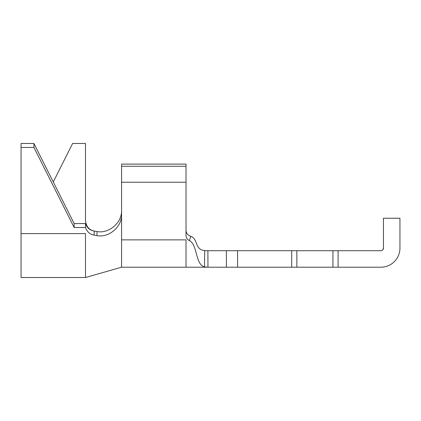 <?xml version="1.0" encoding="UTF-8"?>
<svg xmlns="http://www.w3.org/2000/svg" width="421" height="421" viewBox="0 0 421 421"><rect width="100%" height="100%" fill="white"/><g stroke="black" fill="none" stroke-linecap="round" stroke-linejoin="round"><path stroke-width="0.63" d="M204.706 250.611C194.349 249.495 198.38 239.139 190.76 236.26L189.408 240.617C197.707 244.706 195.107 264.383 204.49 266.935L204.706 250.611L207.895 250.711L207.948 267.209L291.695 267.209L291.695 250.711L296.847 250.711L296.847 267.209L332.932 267.209L332.932 250.711L296.847 250.711M207.895 250.711L291.695 250.711M332.932 250.711L380.879 250.711A2.579 2.579 0 0 0 383.452 248.132L382.715 249.937A2.579 2.579 0 0 1 380.879 250.711M338.089 250.711L338.089 267.209L380.879 267.209A19.071 19.071 0 0 0 399.95 248.132L399.95 218.231L383.452 218.231L383.452 248.132M121.574 239.87L186.014 239.87L186.014 267.209L121.574 267.209L121.574 164.106L186.014 164.106L186.014 235.723C186.177 237.97 187.313 239.596 189.408 240.617M186.014 230.703L186.014 230.713C186.503 233.623 188.087 235.476 190.76 236.26C188.092 235.476 186.508 233.629 186.014 230.713L186.014 230.703M399.95 241.501L399.95 248.132M338.089 267.209L332.932 267.209M296.847 267.209L291.695 267.209M207.948 267.209L204.49 266.935M121.574 182.235L186.014 182.235M121.574 166.279L186.014 166.279M121.574 214.978C121.648 227.982 107.713 237.991 96.909 235.597L94.146 235.118C89.884 234.35 87 231.813 85.489 227.514L74.149 227.514L33.938 147.439L21.05 147.439L21.05 143.482L33.938 143.482L33.938 147.439M121.574 267.209L85.489 277.518L85.489 233.613L21.05 233.613L21.05 147.439M94.736 231.166C89.131 230.098 86.047 226.477 85.489 220.304L85.489 143.482L72.601 143.482L53.267 181.983M33.938 143.482L74.149 223.562L85.489 223.562C87.036 227.845 89.957 230.35 94.246 231.082L97.093 231.55C107.855 233.813 121.653 223.814 121.574 210.895M94.246 231.082L94.146 235.118M96.909 235.597L97.093 231.55M85.489 277.518L21.05 277.518L21.05 233.613M74.149 223.562L74.149 227.514M85.489 223.562L85.489 227.514M399.866 249.937L399.939 248.732M237.565 250.711L237.565 267.209M226.403 250.711L226.403 267.209M186.014 267.209L206.632 267.209"/></g></svg>
